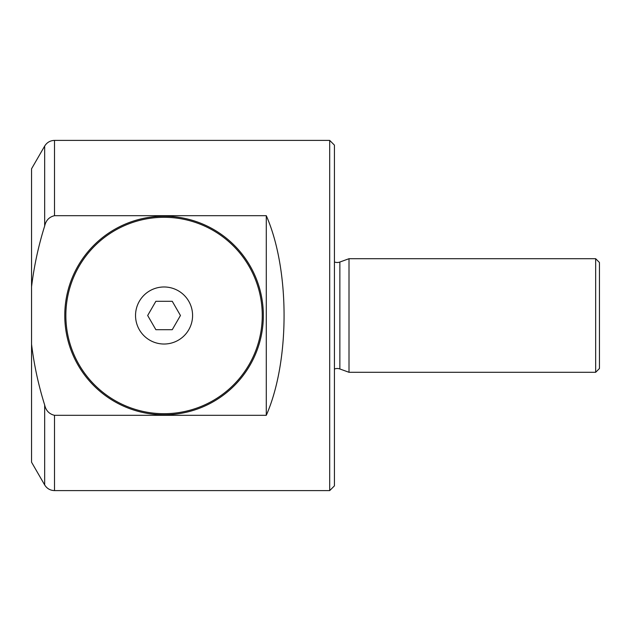 <?xml version="1.0" encoding="UTF-8"?>
<svg xmlns="http://www.w3.org/2000/svg" width="631" height="631" viewBox="0 0 631 631"><rect width="100%" height="100%" fill="white"/><g stroke="black" fill="none" stroke-linecap="round" stroke-linejoin="round"><path stroke-width="0.95" d="M266.282 415.316C290 361.397 290 269.603 266.282 215.684L266.282 415.316L54.503 415.316C49.194 414.039 45.913 410.592 44.667 404.976C38.452 385.194 34.074 364.939 31.55 344.226L31.55 462.207L44.667 484.923L44.667 404.976M339.857 262.039L339.857 368.961L349.006 372.29L349.006 258.71L339.857 262.039A7.572 7.572 0 0 1 334.43 261.944M339.857 368.961A7.572 7.572 0 0 0 334.43 369.056M192.581 315.5A28.521 28.521 0 0 1 164.06 344.021A28.521 28.521 0 0 1 135.539 315.5A28.521 28.521 0 0 1 164.06 286.979A28.521 28.521 0 0 1 192.581 315.5M262.259 315.5A98.199 98.199 0 0 1 164.06 413.699A98.199 98.199 0 0 1 65.861 315.5A98.199 98.199 0 0 1 164.06 217.301A98.199 98.199 0 0 1 262.259 315.5M263.348 315.5A99.288 99.288 0 0 0 164.06 216.212A99.288 99.288 0 0 0 64.772 315.5A99.288 99.288 0 0 0 164.06 414.788A99.288 99.288 0 0 0 263.348 315.5M44.667 146.076L44.667 226.024C38.459 245.767 34.09 266.014 31.55 286.774L31.55 168.792L44.667 146.076C46.931 142.432 50.212 140.539 54.503 140.397L329.697 140.397L334.43 145.13L334.43 485.87L329.697 490.602L54.503 490.602C50.212 490.461 46.931 488.568 44.667 484.923M349.006 258.71L595.664 258.71L595.664 372.29L349.006 372.29M595.664 258.71L599.45 262.496L599.45 368.504L595.664 372.29M266.282 215.684L54.503 215.684C49.186 216.969 45.905 220.416 44.667 226.024M329.697 140.397L329.697 490.602M31.55 286.774L31.55 344.226M155.865 301.303L147.67 315.5L155.865 329.697L172.255 329.697L180.45 315.5L172.255 301.303L155.865 301.303M54.503 415.316L54.503 490.602M54.503 140.397L54.503 215.684"/></g></svg>
